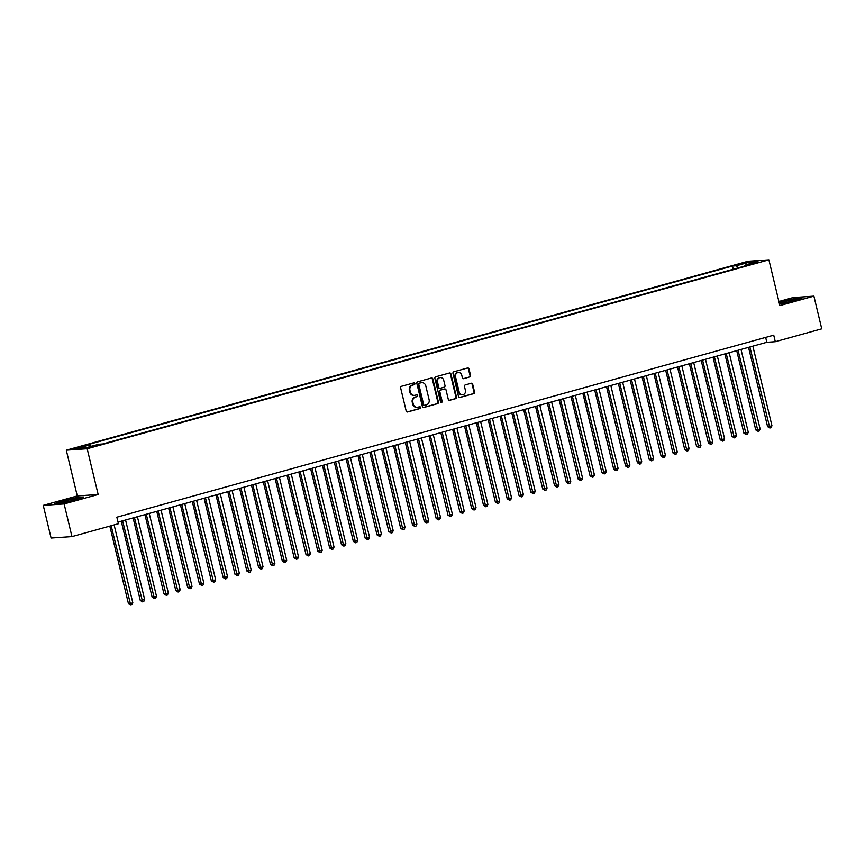 <?xml version="1.0" encoding="UTF-8"?>
<svg xmlns="http://www.w3.org/2000/svg" width="865" height="865" viewBox="0 0 865 865"><rect width="100%" height="100%" fill="white"/><g stroke="black" fill="none" stroke-linecap="round" stroke-linejoin="round"><path stroke-width="1.3" d="M414.865 383.552A0.93 0.843 86.1 0 0 413.827 382.881L401.49 386.298A1.319 1.2 86.1 0 0 400.636 387.898L406.182 410.994A1.319 1.2 86.1 0 0 407.653 411.956L419.99 408.539A0.93 0.843 86.1 0 0 419.709 406.712A0.93 0.843 86.1 0 0 419.557 406.745L417.968 407.188A4.239 3.849 86.1 0 1 413.265 404.106L412.8 402.182A4.239 3.849 86.1 0 1 415.524 397.046L417.125 396.603A0.93 0.843 86.1 0 0 416.692 394.808L415.103 395.251A4.239 3.849 86.1 0 1 410.399 392.18L409.934 390.256A4.239 3.849 86.1 0 1 412.67 385.12L414.259 384.676A0.93 0.843 86.1 0 0 414.865 383.552M414.119 395.381A4.239 3.849 86.1 0 1 409.826 392.213L409.372 390.288A4.239 3.849 86.1 0 1 412.097 385.152L413.697 384.709A0.93 0.843 86.1 0 0 413.686 382.914M407.156 411.978L419.428 408.572A0.93 0.843 86.1 0 0 419.417 406.777M416.984 407.307A4.239 3.849 86.1 0 1 412.692 404.15L412.237 402.225A4.239 3.849 86.1 0 1 414.962 397.089L416.562 396.646A0.93 0.843 86.1 0 0 416.552 394.851M739.964 263.793L745.965 262.668L739.964 263.793M469.706 377.043A1.319 1.2 86.1 0 0 470.56 375.432L469.003 368.955A1.319 1.2 86.1 0 0 467.532 367.993L453.822 371.799A1.319 1.2 86.1 0 0 452.968 373.399L458.515 396.494A1.319 1.2 86.1 0 0 459.985 397.457L473.696 393.651A1.319 1.2 86.1 0 0 474.55 392.05L472.668 384.222A1.319 1.2 86.1 0 0 471.198 383.26L465.327 384.893A1.319 1.2 86.1 0 0 464.473 386.493L465.413 390.375A3.536 3.211 86.1 0 1 462.548 394.764A3.536 3.211 86.1 0 1 459.196 392.094L455.541 376.891A3.536 3.211 86.1 0 1 458.407 372.501A3.536 3.211 86.1 0 1 461.759 375.172L462.364 377.702A1.319 1.2 86.1 0 0 463.835 378.665L469.144 377.075A1.319 1.2 86.1 0 0 469.998 375.475L468.441 368.998A1.319 1.2 86.1 0 0 467.468 368.014M779.873 305.583L813.9 296.144L821.75 328.83L775.299 341.697L773.732 335.166L116.851 517.194L118.418 523.725L71.968 536.603L64.118 503.927L98.156 494.499L87.17 448.751L768.899 259.835L779.873 305.583M432.868 378.967A1.319 1.2 86.1 0 0 431.397 378.005L417.698 381.811A1.319 1.2 86.1 0 0 416.844 383.411L422.38 406.507A1.319 1.2 86.1 0 0 423.85 407.469L437.56 403.663A1.319 1.2 86.1 0 0 438.414 402.063L432.868 378.967L432.305 379.011A1.319 1.2 86.1 0 0 431.332 378.027M435.755 376.805L449.465 372.999A1.319 1.2 86.1 0 1 450.935 373.961L456.482 397.057A1.319 1.2 86.1 0 1 455.628 398.657L449.757 400.29A1.319 1.2 86.1 0 1 448.286 399.327L446.037 389.964A1.319 1.2 86.1 0 0 444.578 389.001L440.685 390.083A1.319 1.2 86.1 0 0 439.831 391.683L442.166 401.436A0.93 0.843 86.1 0 1 440.545 401.879L434.9 378.405A1.319 1.2 86.1 0 1 435.755 376.805M79.429 447.583L84.348 446.005L73.612 448.675L79.429 447.583M87.17 448.751L66.291 450.189L748.02 261.273L768.899 259.835M733.239 269.253L732.471 266.042L86.251 445.118L90.198 444.848L91.236 446.34M732.471 266.042L736.418 265.771L749.436 262.16L758.01 261.565L744.992 265.177L748.939 264.906L102.719 443.983L98.772 444.253L85.754 447.865L77.18 448.448L90.198 444.848M98.156 494.499L77.277 495.937L43.25 505.365L64.118 503.927M43.25 505.365L51.1 538.041L71.968 536.603M813.9 296.144L793.032 297.592L778.9 301.507M77.277 495.937L66.291 450.189M118.029 522.082L766.833 342.281L775.299 341.697M765.666 337.393L766.833 342.281M744.992 265.177L744.83 266.042M737.932 267.955L736.418 265.771M749.436 262.16L749.079 264.041M75.363 499.948L83.635 496.997L77.353 497.44L62.788 500.813L54.506 503.765L60.799 503.333L75.363 499.948M779.527 304.102L794.373 300.696L802.644 297.755L796.362 298.187L779.138 302.512M423.353 407.491L436.998 403.706A1.319 1.2 86.1 0 0 437.852 402.106L432.305 379.011M419.406 383.249A0.93 0.843 86.1 0 0 418.801 384.374L423.677 404.647A0.93 0.843 86.1 0 0 424.704 405.317L426.38 404.852A4.239 3.849 86.1 0 0 429.116 399.716L425.785 385.855A4.239 3.849 86.1 0 0 421.082 382.784L418.844 383.292A0.93 0.843 86.1 0 0 418.238 384.406L418.801 384.374M424.142 405.35A0.93 0.843 86.1 0 1 423.104 404.679L418.238 384.406M421.504 382.698A4.239 3.849 86.1 0 0 420.52 382.817L421.082 382.784M418.844 383.292L420.52 382.817M449.259 400.311L455.066 398.7A1.319 1.2 86.1 0 0 455.92 397.1L450.373 374.004A1.319 1.2 86.1 0 0 449.4 373.02M444.448 389.012A1.319 1.2 86.1 0 0 444.005 389.034L440.112 390.115A1.319 1.2 86.1 0 0 439.258 391.726L441.604 401.468L442.166 401.436M441.128 402.549A0.93 0.843 86.1 0 0 441.604 401.468M443.713 380.243A3.536 3.211 86.1 0 0 440.361 377.572A3.536 3.211 86.1 0 0 437.495 381.962L438.782 387.325A1.319 1.2 86.1 0 0 440.253 388.277L444.145 387.206A1.319 1.2 86.1 0 0 444.999 385.595L443.713 380.243M440.08 377.605A3.536 3.211 86.1 0 0 436.933 382.006L437.495 381.962M439.69 388.32A1.319 1.2 86.1 0 1 438.22 387.358L436.933 382.006M463.337 378.686L469.144 377.075M458.126 372.534A3.536 3.211 86.1 0 0 454.979 376.935L455.541 376.891M462.267 394.775A3.536 3.211 86.1 0 1 458.634 392.137L454.979 376.935M459.488 397.478L473.133 393.694A1.319 1.2 86.1 0 0 473.988 392.094L472.106 384.265A1.319 1.2 86.1 0 0 471.133 383.282M109.823 526.115L128.463 603.748L129.869 603.651L132.832 602.829L114.126 524.925M111.163 525.736L130.745 605.132L128.463 603.748M132.832 602.829L131.923 604.808L130.745 605.132M65.47 500.9A8.758 0.67 -13.5 0 0 60.712 502.76A8.758 0.67 -13.5 0 0 72.801 500.392A8.758 0.67 -13.5 0 0 77.601 498.705A8.758 0.67 -13.5 0 0 74.087 498.9A8.758 0.67 -13.5 0 0 65.47 500.9M55.695 503.679L63.048 501.062L77.158 497.786L82.456 497.418M779.646 303.366A8.758 0.67 -13.5 0 0 779.722 303.507A8.758 0.67 -13.5 0 0 788.296 302.047A8.758 0.67 -13.5 0 0 796.611 299.452A8.758 0.67 -13.5 0 0 796.643 299.42A8.758 0.67 -13.5 0 0 788.815 300.544A8.758 0.67 -13.5 0 0 779.646 303.366M779.214 302.826L796.168 298.533L801.466 298.176M121.262 521.184L140.292 600.461L144.66 599.553L125.566 519.984M122.603 520.806L142.584 601.856L140.292 600.461M144.66 599.553L143.763 601.521L142.584 601.856M133.102 517.897L152.132 597.185L153.537 597.088L156.5 596.266L137.405 516.708M134.443 517.529L154.413 598.569L152.132 597.185M156.5 596.266L155.603 598.245L154.413 598.569M144.931 514.621L163.972 593.909L165.377 593.812L168.34 592.99L149.234 513.432M146.282 514.253L166.253 595.293L163.972 593.909M168.34 592.99L167.432 594.969L166.253 595.293M156.77 511.345L175.8 590.622L180.169 589.714L161.074 510.145M158.111 510.966L178.082 592.017L175.8 590.622M180.169 589.714L179.271 591.682L178.082 592.017M168.599 508.058L187.64 587.346L189.046 587.249L192.008 586.427L172.903 506.868M169.951 507.69L189.922 588.73L187.64 587.346M192.008 586.427L191.1 588.405L189.922 588.73M180.439 504.782L199.469 584.07L200.885 583.972L203.848 583.151L184.742 503.592M181.78 504.414L201.761 585.454L199.469 584.07M203.848 583.151L202.94 585.129L201.761 585.454M192.279 501.505L211.309 580.783L215.677 579.874L196.582 500.305M193.619 501.127L213.59 582.177L211.309 580.783M215.677 579.874L214.779 581.842L213.59 582.177M204.108 498.218L223.148 577.506L224.554 577.409L227.517 576.587L208.411 497.029M205.459 497.851L225.43 578.89L223.148 577.506M227.517 576.587L226.608 578.566L225.43 578.89M215.947 494.942L234.977 574.23L236.394 574.133L239.346 573.311L220.251 493.753M217.288 494.575L237.259 575.614L234.977 574.23M239.346 573.311L238.448 575.29L237.259 575.614M227.787 491.666L246.817 570.943L251.185 570.035L232.09 490.466M229.128 491.288L249.098 572.327L246.817 570.943M251.185 570.035L250.288 572.003L249.098 572.327M239.616 488.379L258.657 567.667L260.062 567.57L263.025 566.748L243.919 487.19M240.957 488.011L260.938 569.051L258.657 567.667M263.025 566.748L262.117 568.727L260.938 569.051M251.456 485.103L270.486 564.391L271.902 564.294L274.854 563.472L255.759 483.913M252.796 484.735L272.767 565.775L270.486 564.391M274.854 563.472L273.956 565.44L272.767 565.775M263.284 481.827L282.325 561.104L286.693 560.196L267.588 480.626M264.636 481.448L284.607 562.488L282.325 561.104M286.693 560.196L285.785 562.163L284.607 562.488M275.124 478.54L294.154 557.828L295.571 557.73L298.533 556.909L279.427 477.35M276.465 478.172L296.446 559.212L294.154 557.828M298.533 556.909L297.625 558.887L296.446 559.212M286.964 475.263L305.994 554.552L307.399 554.454L310.362 553.632L291.267 474.074M288.305 474.896L308.275 555.935L305.994 554.552M310.362 553.632L309.465 555.6L308.275 555.935M298.793 471.987L317.833 551.264L322.202 550.356L303.096 470.787M300.144 471.609L320.115 552.649L317.833 551.264M322.202 550.356L321.293 552.324L320.115 552.649M310.632 468.7L329.662 547.988L331.079 547.891L334.031 547.069L314.936 467.511M311.973 468.333L331.944 549.372L329.662 547.988M334.031 547.069L333.133 549.048L331.944 549.372M322.461 465.424L341.502 544.712L342.908 544.615L345.87 543.793L326.765 464.235M323.813 465.056L343.783 546.096L341.502 544.712M345.87 543.793L344.962 545.761L343.783 546.096M334.301 462.148L353.342 541.425L357.71 540.517L338.604 460.948M335.642 461.769L355.623 542.809L353.342 541.425M357.71 540.517L356.802 542.485L355.623 542.809M346.141 458.861L365.171 538.149L366.587 538.052L369.539 537.23L350.444 457.671M347.481 458.493L367.452 539.533L365.171 538.149M369.539 537.23L368.641 539.209L367.452 539.533M357.969 455.585L377.01 534.873L378.416 534.775L381.379 533.954L362.273 454.395M359.321 455.217L379.292 536.257L377.01 534.873M381.379 533.954L380.47 535.922L379.292 536.257M369.809 452.309L388.839 531.586L393.207 530.678L374.113 451.108M371.15 451.93L391.121 532.97L388.839 531.586M393.207 530.678L392.31 532.645L391.121 532.97M381.649 449.022L400.679 528.31L402.084 528.212L405.047 527.39L385.952 447.832M382.99 448.654L402.96 529.694L400.679 528.31M405.047 527.39L404.15 529.369L402.96 529.694M393.478 445.745L412.519 525.033L413.924 524.936L416.887 524.114L397.781 444.556M394.829 445.378L414.8 526.417L412.519 525.033M416.887 524.114L415.979 526.082L414.8 526.417M405.317 442.469L424.347 521.746L428.716 520.827L409.621 441.269M406.658 442.091L426.629 523.13L424.347 521.746M428.716 520.827L427.818 522.806L426.629 523.13M417.146 439.182L436.187 518.47L437.593 518.373L440.555 517.551L421.45 437.993M418.498 438.815L438.469 519.854L436.187 518.47M440.555 517.551L439.647 519.53L438.469 519.854M428.986 435.906L448.016 515.194L449.432 515.097L452.395 514.275L433.289 434.717M430.327 435.538L450.308 516.578L448.016 515.194M452.395 514.275L451.487 516.243L450.308 516.578M440.826 432.63L459.856 511.907L464.224 510.988L445.129 431.43M442.166 432.251L462.137 513.291L459.856 511.907M464.224 510.988L463.326 512.967L462.137 513.291M452.654 429.343L471.695 508.631L473.101 508.534L476.064 507.712L456.958 428.153M454.006 428.975L473.977 510.015L471.695 508.631M476.064 507.712L475.155 509.69L473.977 510.015M464.494 426.067L483.524 505.355L484.941 505.257L487.892 504.436L468.798 424.877M465.835 425.699L485.806 506.739L483.524 505.355M487.892 504.436L486.995 506.403L485.806 506.739M476.323 422.79L495.364 502.068L499.732 501.149L480.626 421.59M477.675 422.412L497.645 503.452L495.364 502.068M499.732 501.149L498.824 503.127L497.645 503.452M488.163 419.503L507.204 498.791L508.609 498.694L511.572 497.872L492.466 418.314M489.504 419.136L509.485 500.175L507.204 498.791M511.572 497.872L510.664 499.851L509.485 500.175M500.002 416.227L519.032 495.515L520.449 495.418L523.401 494.596L504.306 415.038M501.343 415.86L521.314 496.899L519.032 495.515M523.401 494.596L522.503 496.564L521.314 496.899M511.831 412.951L530.872 492.228L535.24 491.309L516.135 411.751M513.183 412.573L533.154 493.612L530.872 492.228M535.24 491.309L534.332 493.288L533.154 493.612M523.671 409.664L542.701 488.952L544.117 488.855L547.069 488.033L527.974 408.475M525.012 409.296L544.993 490.336L542.701 488.952M547.069 488.033L546.172 490.012L544.993 490.336M535.511 406.388L554.541 485.676L555.946 485.579L558.909 484.757L539.814 405.198M536.851 406.02L556.822 487.06L554.541 485.676M558.909 484.757L558.012 486.725L556.822 487.06M547.34 403.112L566.38 482.389L570.749 481.47L551.643 401.911M548.691 402.733L568.662 483.773L566.38 482.389M570.749 481.47L569.84 483.449L568.662 483.773M559.179 399.825L578.209 479.113L579.626 479.015L582.577 478.194L563.483 398.635M560.52 399.457L580.491 480.497L578.209 479.113M582.577 478.194L581.68 480.172L580.491 480.497M571.008 396.548L590.049 475.837L591.455 475.739L594.417 474.917L575.312 395.359M572.36 396.17L592.33 477.221L590.049 475.837M594.417 474.917L593.509 476.885L592.33 477.221M582.848 393.272L601.878 472.55L606.257 471.63L587.151 392.072M584.189 392.894L604.17 473.934L601.878 472.55M606.257 471.63L605.349 473.609L604.17 473.934M594.688 389.985L613.718 469.273L615.134 469.176L618.086 468.354L598.991 388.796M596.028 389.618L615.999 470.657L613.718 469.273M618.086 468.354L617.188 470.333L615.999 470.657M606.516 386.709L625.557 465.997L626.963 465.9L629.925 465.078L610.82 385.52M607.868 386.331L627.839 467.381L625.557 465.997M629.925 465.078L629.017 467.046L627.839 467.381M618.356 383.433L637.386 462.71L641.754 461.791L622.659 382.233M619.697 383.054L639.668 464.094L637.386 462.71M641.754 461.791L640.857 463.77L639.668 464.094M630.196 380.146L649.226 459.434L650.631 459.337L653.594 458.515L634.488 378.957M631.537 379.778L651.507 460.818L649.226 459.434M653.594 458.515L652.697 460.494L651.507 460.818M642.025 376.87L661.065 456.158L662.471 456.06L665.434 455.239L646.328 375.68M643.365 376.491L663.347 457.542L661.065 456.158M665.434 455.239L664.525 457.207L663.347 457.542M653.864 373.594L672.894 452.871L677.263 451.952L658.168 372.393M655.205 373.215L675.176 454.255L672.894 452.871M677.263 451.952L676.365 453.93L675.176 454.255M665.693 370.307L684.734 449.595L686.14 449.497L689.102 448.675L669.997 369.117M667.045 369.939L687.015 450.979L684.734 449.595M689.102 448.675L688.194 450.654L687.015 450.979M677.533 367.03L696.563 446.318L697.979 446.221L700.931 445.399L681.836 365.841M678.874 366.652L698.855 447.702L696.563 446.318M700.931 445.399L700.034 447.367L698.855 447.702M689.373 363.754L708.403 443.031L712.771 442.112L693.676 362.554M690.713 363.376L710.684 444.415L708.403 443.031M712.771 442.112L711.873 444.091L710.684 444.415M701.201 360.467L720.242 439.755L721.648 439.658L724.611 438.836L705.505 359.278M702.553 360.1L722.524 441.139L720.242 439.755M724.611 438.836L723.702 440.815L722.524 441.139M713.041 357.191L732.071 436.479L733.488 436.382L736.439 435.56L717.345 356.002M714.382 356.812L734.353 437.863L732.071 436.479M736.439 435.56L735.542 437.528L734.353 437.863M724.87 353.915L743.911 433.192L748.279 432.273L729.173 352.715M726.222 353.536L746.192 434.576L743.911 433.192M748.279 432.273L747.371 434.252L746.192 434.576M736.71 350.628L755.74 429.916L757.156 429.818L760.119 428.997L741.013 349.438M738.05 350.26L758.032 431.3L755.74 429.916M760.119 428.997L759.211 430.975L758.032 431.3M748.549 347.352L767.579 426.64L768.996 426.542L771.948 425.721L752.853 346.162M749.89 346.973L769.861 428.024L767.579 426.64M771.948 425.721L771.05 427.688L769.861 428.024M76.066 448.394L75.925 447.821M78.693 447.778L78.531 447.108M412.097 385.152L412.67 385.12M409.372 390.288L409.934 390.256M409.826 392.213L410.399 392.18M416.562 396.646L417.125 396.603M414.962 397.089L415.524 397.046M412.237 402.225L412.8 402.182M412.692 404.15L413.265 404.106M419.428 408.572L419.99 408.539M413.697 384.709L414.259 384.676M437.852 402.106L438.414 402.063M436.998 403.706L437.56 403.663M423.104 404.679L423.677 404.647M450.373 374.004L450.935 373.961M455.92 397.1L456.482 397.057M455.066 398.7L455.628 398.657M444.005 389.034L444.578 389.001M440.112 390.115L440.685 390.083M439.258 391.726L439.831 391.683M438.22 387.358L438.782 387.325M458.634 392.137L459.196 392.094M472.106 384.265L472.668 384.222M473.988 392.094L474.55 392.05M473.133 393.694L473.696 393.651M468.441 368.998L469.003 368.955M469.998 375.475L470.56 375.432M413.838 395.413L414.4 395.37M416.703 407.339L417.265 407.307M423.98 405.382L424.553 405.339M421.223 382.698L421.785 382.665M444.221 389.001L444.794 388.958M439.798 377.605L440.361 377.572M439.474 388.353L440.036 388.32M457.845 372.545L458.407 372.501M461.986 394.808L462.548 394.764"/></g></svg>
